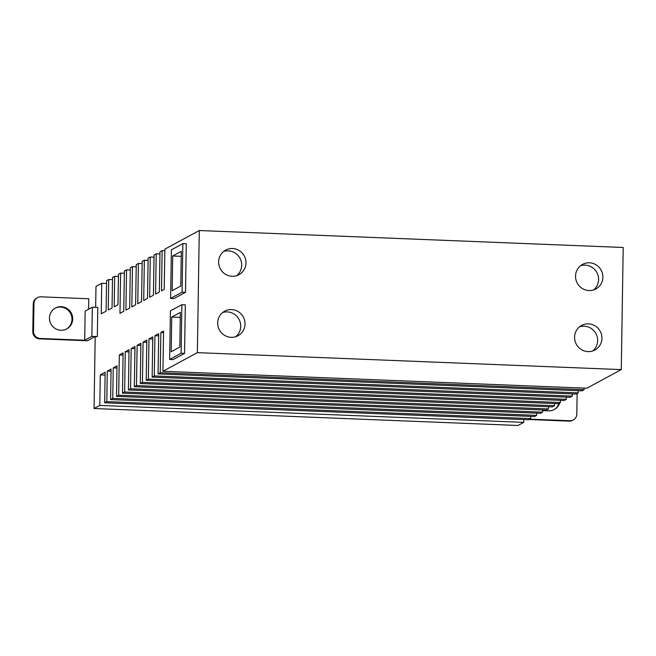 <?xml version="1.0" encoding="UTF-8"?>
<svg xmlns="http://www.w3.org/2000/svg" width="656" height="656" viewBox="0 0 656 656"><rect width="100%" height="100%" fill="white"/><g stroke="black" fill="none" stroke-linecap="round" stroke-linejoin="round"><path stroke-width="0.98" d="M66.371 329.107A11.882 11.554 61.6 0 0 71.988 319.324A11.882 11.554 61.6 0 0 55.079 308.222M72.709 318.939A11.882 11.554 -118.4 0 1 66.74 328.918A11.882 11.554 -118.4 0 1 49.462 318.004A11.882 11.554 -118.4 0 1 55.432 308.025A11.882 11.554 -118.4 0 1 72.709 318.939M580.527 265.746A13.973 13.587 -118.4 0 1 593.606 289.927M575.542 276.127A13.973 13.587 -118.4 0 1 582.569 264.376A13.973 13.587 -118.4 0 1 602.889 277.217A13.973 13.587 -118.4 0 1 595.869 288.96A13.973 13.587 -118.4 0 1 575.542 276.127M579.568 326.803A13.973 13.587 -118.4 0 1 592.647 350.985M574.582 337.184A13.973 13.587 -118.4 0 1 581.61 325.442A13.973 13.587 -118.4 0 1 601.929 338.275A13.973 13.587 -118.4 0 1 594.91 350.017A13.973 13.587 -118.4 0 1 574.582 337.184M223.614 251.469A13.973 13.587 -118.4 0 1 236.693 275.651M218.628 261.851A13.973 13.587 -118.4 0 1 225.656 250.108A13.973 13.587 -118.4 0 1 245.984 262.941A13.973 13.587 -118.4 0 1 238.956 274.684A13.973 13.587 -118.4 0 1 218.628 261.851M222.655 312.527A13.973 13.587 -118.4 0 1 235.734 336.708M217.669 322.908A13.973 13.587 -118.4 0 1 224.696 311.165A13.973 13.587 -118.4 0 1 245.024 323.998A13.973 13.587 -118.4 0 1 237.997 335.749A13.973 13.587 -118.4 0 1 217.669 322.908M559.74 402.891A11.882 11.554 -118.4 0 1 548.473 410.861L542.627 410.631M553.943 409.705A11.882 11.554 61.6 0 0 559.027 403.276M577.141 393.477L576.813 414.084A6.986 6.798 -118.4 0 1 569.867 420.742L529.695 419.135M528.982 419.528L569.146 421.136A6.986 6.798 61.6 0 0 572.581 420.34L573.303 419.955M179.81 347.081L171.2 351.739L171.741 317.045L180.351 312.395L179.81 347.081M171.741 317.045L180.269 317.389M180.769 286.024L172.159 290.682L172.7 255.988L181.31 251.33L180.769 286.024M172.7 255.988L181.228 256.332M184.549 353.387L185.312 304.819L181.892 304.679L170.421 310.887L169.658 359.455L181.13 353.248L184.549 353.387L173.069 359.595L169.658 359.455M181.892 304.679L181.13 353.248M185.509 292.322L186.271 243.753L182.852 243.622L171.38 249.829L170.617 298.398L182.089 292.191L185.509 292.322L174.029 298.537L170.617 298.398M182.852 243.622L182.089 292.191M199.285 230.527L197.366 352.641L621.281 369.599L623.2 247.484L199.285 230.527L164.853 249.149L164.221 289.394L161.515 290.862L162.147 250.617L159.99 251.781L159.359 292.027L155.579 294.068L156.21 253.823L154.062 254.987L153.422 295.233L149.642 297.283L150.273 257.037L148.125 258.202L147.493 298.447L143.713 300.489L144.345 260.243L142.188 261.408L141.557 301.653L137.776 303.695L138.408 263.458L136.251 264.622L135.62 304.86L131.84 306.91L132.471 266.664L130.323 267.828L129.691 308.074L125.903 310.116L126.542 269.878L124.386 271.043L123.754 311.28L119.974 313.33L120.606 273.085L118.449 274.249L117.973 304.778L114.193 306.828L114.669 276.299L112.52 277.463L112.037 307.992L108.256 310.034L108.732 279.505L106.584 280.67L106.1 311.198L101.245 313.83L101.729 283.294L95.989 286.401L95.661 307.352M621.281 369.599L586.849 388.221L162.934 371.271L163.565 331.026L160.859 332.494L160.228 372.731L584.143 389.689L584.168 388.114M584.143 389.689L581.995 390.853L158.071 373.895L158.703 333.658L154.923 335.7L154.291 375.945L578.207 392.895L578.239 390.697M578.207 392.895L576.058 394.059L152.143 377.11L152.774 336.864L148.986 338.906L148.354 379.152L572.278 396.109L572.311 393.912M572.278 396.109L570.121 397.274L146.206 380.316L146.837 340.07L143.057 342.12L142.426 382.366L566.341 399.315L566.374 397.118M566.341 399.315L564.185 400.48L140.269 383.53L140.901 343.285L137.12 345.327L136.489 385.572L560.404 402.53L560.437 400.332M560.404 402.53L558.256 403.694L134.341 386.737L134.972 346.491L131.184 348.541L130.552 388.787L554.468 405.736L554.509 403.538M554.468 405.736L552.319 406.9L128.404 389.951L129.035 349.705L125.255 351.747L124.624 391.993L548.539 408.95L548.572 406.753M548.539 408.95L546.382 410.115L122.467 393.157L123.098 352.912L119.318 354.962L118.687 395.207L542.602 412.157L542.635 409.959M542.602 412.157L540.454 413.321L116.53 396.363L117.014 365.835L113.234 367.885L112.75 398.413L536.665 415.371L536.706 413.173M536.665 415.371L534.517 416.527L110.602 399.578L111.077 369.049L107.297 371.091L106.813 401.62L530.737 418.577L530.77 416.38M530.737 418.577L528.58 419.742L104.665 402.784L105.149 372.255L100.286 374.888L99.81 405.416L523.726 422.366L523.767 419.545M523.726 422.366L517.986 425.473L94.07 408.516L95.194 336.913M111.044 371.247L107.297 371.091M106.813 401.62L104.665 402.784M105.099 375.076L100.286 374.888M99.81 405.416L94.07 408.516M106.543 283.49L101.729 283.294M112.479 279.653L108.732 279.505M118.416 276.447L114.669 276.299M124.353 273.232L120.606 273.085M130.29 270.026L126.542 269.878M136.218 266.812L132.471 266.664M142.155 263.605L138.408 263.458M148.092 260.399L144.345 260.243M154.021 257.185L150.273 257.037M159.957 253.979L156.21 253.823M164.828 250.723L162.147 250.617M197.366 352.641L162.934 371.271M163.541 332.6L160.859 332.494M160.228 372.731L158.071 373.895M158.67 335.847L154.923 335.7M154.291 375.945L152.143 377.11M152.741 339.062L148.986 338.906M148.354 379.152L146.206 380.316M146.805 342.268L143.057 342.12M142.426 382.366L140.269 383.53M140.868 345.482L137.12 345.327M136.489 385.572L134.341 386.737M134.931 348.689L131.184 348.541M130.552 388.787L128.404 389.951M129.002 351.903L125.255 351.747M124.624 391.993L122.467 393.157M123.066 355.109L119.318 354.962M118.687 395.207L116.53 396.363M116.981 368.032L113.234 367.885M112.75 398.413L110.602 399.578M97.334 336.585L97.793 307.443L92.324 307.221L91.865 336.364L97.334 336.585L94.562 336.889L87.387 340.767L39.532 338.857L40.246 338.463A6.986 6.798 -118.4 0 1 33.513 331.255L33.956 303.498A6.986 6.798 -118.4 0 1 40.902 296.832L88.765 298.751L88.593 309.238M92.324 307.221L85.149 311.1L84.69 340.243L40.246 338.463M91.865 336.364L84.69 340.243M37.466 297.627L36.752 298.013A6.986 6.798 61.6 0 0 33.235 303.892L32.8 331.641A6.986 6.798 61.6 0 0 39.532 338.857M569.146 421.136L569.867 420.742M33.235 303.892L33.956 303.498M32.8 331.641L33.513 331.255"/></g></svg>
